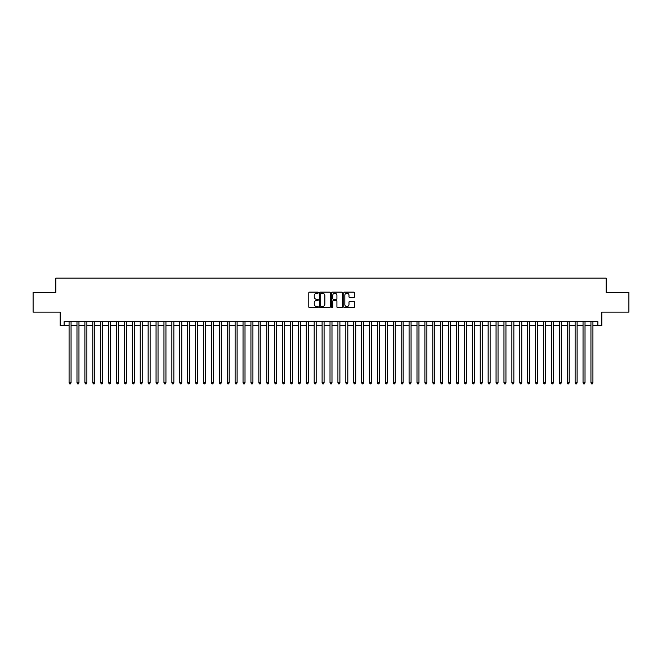 <?xml version="1.0" encoding="UTF-8"?>
<svg xmlns="http://www.w3.org/2000/svg" width="662" height="662" viewBox="0 0 662 662"><rect width="100%" height="100%" fill="white"/><g stroke="black" fill="none" stroke-linecap="round" stroke-linejoin="round"><path stroke-width="0.99" d="M318.348 292.67A0.546 0.546 0 0 0 317.81 292.124L309.559 292.124A0.778 0.778 0 0 0 308.782 292.902L308.782 306.87A0.778 0.778 0 0 0 309.559 307.648L317.81 307.648A0.546 0.546 0 0 0 318.348 307.102A0.546 0.546 0 0 0 317.81 306.564L316.742 306.564A2.482 2.482 0 0 1 314.251 304.073L314.251 302.915A2.482 2.482 0 0 1 316.742 300.432L317.81 300.432A0.546 0.546 0 0 0 318.348 299.886A0.546 0.546 0 0 0 317.81 299.34L316.742 299.34A2.482 2.482 0 0 1 314.251 296.857L314.251 295.691A2.482 2.482 0 0 1 316.742 293.208L317.81 293.208A0.546 0.546 0 0 0 318.348 292.67M353.682 297.594A0.778 0.778 0 0 0 354.46 296.816L354.46 292.902A0.778 0.778 0 0 0 353.682 292.124L344.521 292.124A0.778 0.778 0 0 0 343.752 292.902L343.752 306.87A0.778 0.778 0 0 0 344.521 307.648L353.682 307.648A0.778 0.778 0 0 0 354.46 306.87L354.46 302.137A0.778 0.778 0 0 0 353.682 301.359L349.759 301.359A0.778 0.778 0 0 0 348.99 302.137L348.99 304.487A2.077 2.077 0 0 1 346.913 306.564A2.077 2.077 0 0 1 344.836 304.487L344.836 295.285A2.077 2.077 0 0 1 346.913 293.208A2.077 2.077 0 0 1 348.99 295.285L348.99 296.816A0.778 0.778 0 0 0 349.759 297.594L353.682 297.594M64.131 325.58L64.131 321.633L597.869 321.633L597.869 325.58L601.816 325.58L601.816 312.141L628.9 312.141L628.9 292.372L606.169 292.372L606.169 278.139L55.831 278.139L55.831 292.372L33.1 292.372L33.1 312.141L60.184 312.141L60.184 325.58L69.08 325.58M330.321 292.902A0.778 0.778 0 0 0 329.544 292.124L320.383 292.124A0.778 0.778 0 0 0 319.614 292.902L319.614 306.87A0.778 0.778 0 0 0 320.383 307.648L329.544 307.648A0.778 0.778 0 0 0 330.321 306.87L330.321 292.902M332.456 292.124L341.617 292.124A0.778 0.778 0 0 1 342.386 292.902L342.386 306.87A0.778 0.778 0 0 1 341.617 307.648L337.694 307.648A0.778 0.778 0 0 1 336.917 306.87L336.917 301.202A0.778 0.778 0 0 0 336.139 300.432L333.54 300.432A0.778 0.778 0 0 0 332.763 301.202L332.763 307.102A0.546 0.546 0 0 1 332.225 307.648A0.546 0.546 0 0 1 331.679 307.102L331.679 292.902A0.778 0.778 0 0 1 332.456 292.124M71.057 325.58L76.982 325.58M78.96 325.58L84.893 325.58M86.871 325.58L92.796 325.58M94.774 325.58L100.707 325.58M102.684 325.58L108.609 325.58M110.587 325.58L116.52 325.58M118.498 325.58L124.423 325.58M126.401 325.58L132.334 325.58M134.312 325.58L140.245 325.58M142.214 325.58L148.147 325.58M150.125 325.58L156.058 325.58M158.036 325.58L163.961 325.58M165.939 325.58L171.872 325.58M173.849 325.58L179.774 325.58M181.752 325.58L187.685 325.58M189.663 325.58L195.588 325.58M197.566 325.58L203.499 325.58M205.477 325.58L211.401 325.58M213.379 325.58L219.312 325.58M221.29 325.58L227.223 325.58M229.193 325.58L235.126 325.58M237.104 325.58L243.037 325.58M245.006 325.58L250.939 325.58M252.917 325.58L258.85 325.58M260.828 325.58L266.753 325.58M268.731 325.58L274.664 325.58M276.642 325.58L282.566 325.58M284.544 325.58L290.477 325.58M292.455 325.58L298.38 325.58M300.358 325.58L306.291 325.58M308.269 325.58L314.193 325.58M316.171 325.58L322.104 325.58M324.082 325.58L330.015 325.58M331.985 325.58L337.918 325.58M339.896 325.58L345.829 325.58M347.807 325.58L353.731 325.58M355.709 325.58L361.642 325.58M363.62 325.58L369.545 325.58M371.523 325.58L377.456 325.58M379.434 325.58L385.358 325.58M387.336 325.58L393.269 325.58M395.247 325.58L401.172 325.58M403.15 325.58L409.083 325.58M411.061 325.58L416.994 325.58M418.963 325.58L424.896 325.58M426.874 325.58L432.807 325.58M434.777 325.58L440.71 325.58M442.688 325.58L448.621 325.58M450.599 325.58L456.523 325.58M458.501 325.58L464.434 325.58M466.412 325.58L472.337 325.58M474.315 325.58L480.248 325.58M482.226 325.58L488.151 325.58M490.128 325.58L496.061 325.58M498.039 325.58L503.964 325.58M505.942 325.58L511.875 325.58M513.853 325.58L519.786 325.58M521.755 325.58L527.688 325.58M529.666 325.58L535.599 325.58M537.577 325.58L543.502 325.58M545.48 325.58L551.413 325.58M553.391 325.58L559.316 325.58M561.293 325.58L567.226 325.58M569.204 325.58L575.129 325.58M577.107 325.58L583.04 325.58M585.018 325.58L590.943 325.58M592.92 325.58L597.869 325.58M321.244 293.208A0.546 0.546 0 0 0 320.698 293.754L320.698 306.018A0.546 0.546 0 0 0 321.244 306.564L322.369 306.564A2.482 2.482 0 0 0 324.852 304.073L324.852 295.691A2.482 2.482 0 0 0 322.369 293.208L321.244 293.208M336.917 295.326A2.077 2.077 0 0 0 334.84 293.249A2.077 2.077 0 0 0 332.763 295.326L332.763 298.562A0.778 0.778 0 0 0 333.54 299.34L336.139 299.34A0.778 0.778 0 0 0 336.917 298.562L336.917 295.326M71.057 321.633L71.057 382.835L69.08 382.835L69.08 321.633M71.057 382.835L70.462 383.861L69.667 383.861L69.08 382.835M78.96 321.633L78.96 382.835L76.982 382.835L76.982 321.633M78.96 382.835L78.364 383.861L77.578 383.861L76.982 382.835M86.871 321.633L86.871 382.835L84.893 382.835L84.893 321.633M86.871 382.835L86.275 383.861L85.481 383.861L84.893 382.835M94.774 321.633L94.774 382.835L92.796 382.835L92.796 321.633M94.774 382.835L94.186 383.861L93.392 383.861L92.796 382.835M102.684 321.633L102.684 382.835L100.707 382.835L100.707 321.633M102.684 382.835L102.089 383.861L101.303 383.861L100.707 382.835M110.587 321.633L110.587 382.835L108.609 382.835L108.609 321.633M110.587 382.835L110 383.861L109.205 383.861L108.609 382.835M118.498 321.633L118.498 382.835L116.52 382.835L116.52 321.633M118.498 382.835L117.902 383.861L117.116 383.861L116.52 382.835M126.401 321.633L126.401 382.835L124.423 382.835L124.423 321.633M126.401 382.835L125.813 383.861L125.019 383.861L124.423 382.835M134.312 321.633L134.312 382.835L132.334 382.835L132.334 321.633M134.312 382.835L133.716 383.861L132.93 383.861L132.334 382.835M142.214 321.633L142.214 382.835L140.245 382.835L140.245 321.633M142.214 382.835L141.627 383.861L140.832 383.861L140.245 382.835M150.125 321.633L150.125 382.835L148.147 382.835L148.147 321.633M150.125 382.835L149.529 383.861L148.743 383.861L148.147 382.835M158.036 321.633L158.036 382.835L156.058 382.835L156.058 321.633M158.036 382.835L157.44 383.861L156.646 383.861L156.058 382.835M165.939 321.633L165.939 382.835L163.961 382.835L163.961 321.633M165.939 382.835L165.343 383.861L164.557 383.861L163.961 382.835M173.849 321.633L173.849 382.835L171.872 382.835L171.872 321.633M173.849 382.835L173.254 383.861L172.459 383.861L171.872 382.835M181.752 321.633L181.752 382.835L179.774 382.835L179.774 321.633M181.752 382.835L181.165 383.861L180.37 383.861L179.774 382.835M189.663 321.633L189.663 382.835L187.685 382.835L187.685 321.633M189.663 382.835L189.067 383.861L188.273 383.861L187.685 382.835M197.566 321.633L197.566 382.835L195.588 382.835L195.588 321.633M197.566 382.835L196.978 383.861L196.184 383.861L195.588 382.835M205.477 321.633L205.477 382.835L203.499 382.835L203.499 321.633M205.477 382.835L204.881 383.861L204.095 383.861L203.499 382.835M213.379 321.633L213.379 382.835L211.401 382.835L211.401 321.633M213.379 382.835L212.792 383.861L211.997 383.861L211.401 382.835M221.29 321.633L221.29 382.835L219.312 382.835L219.312 321.633M221.29 382.835L220.694 383.861L219.908 383.861L219.312 382.835M229.193 321.633L229.193 382.835L227.223 382.835L227.223 321.633M229.193 382.835L228.605 383.861L227.811 383.861L227.223 382.835M237.104 321.633L237.104 382.835L235.126 382.835L235.126 321.633M237.104 382.835L236.508 383.861L235.722 383.861L235.126 382.835M245.006 321.633L245.006 382.835L243.037 382.835L243.037 321.633M245.006 382.835L244.419 383.861L243.624 383.861L243.037 382.835M252.917 321.633L252.917 382.835L250.939 382.835L250.939 321.633M252.917 382.835L252.321 383.861L251.535 383.861L250.939 382.835M260.828 321.633L260.828 382.835L258.85 382.835L258.85 321.633M260.828 382.835L260.232 383.861L259.438 383.861L258.85 382.835M268.731 321.633L268.731 382.835L266.753 382.835L266.753 321.633M268.731 382.835L268.135 383.861L267.349 383.861L266.753 382.835M276.642 321.633L276.642 382.835L274.664 382.835L274.664 321.633M276.642 382.835L276.046 383.861L275.251 383.861L274.664 382.835M284.544 321.633L284.544 382.835L282.566 382.835L282.566 321.633M284.544 382.835L283.957 383.861L283.162 383.861L282.566 382.835M292.455 321.633L292.455 382.835L290.477 382.835L290.477 321.633M292.455 382.835L291.859 383.861L291.073 383.861L290.477 382.835M300.358 321.633L300.358 382.835L298.38 382.835L298.38 321.633M300.358 382.835L299.77 383.861L298.976 383.861L298.38 382.835M308.269 321.633L308.269 382.835L306.291 382.835L306.291 321.633M308.269 382.835L307.673 383.861L306.887 383.861L306.291 382.835M316.171 321.633L316.171 382.835L314.193 382.835L314.193 321.633M316.171 382.835L315.584 383.861L314.789 383.861L314.193 382.835M324.082 321.633L324.082 382.835L322.104 382.835L322.104 321.633M324.082 382.835L323.486 383.861L322.7 383.861L322.104 382.835M331.985 321.633L331.985 382.835L330.015 382.835L330.015 321.633M331.985 382.835L331.397 383.861L330.603 383.861L330.015 382.835M339.896 321.633L339.896 382.835L337.918 382.835L337.918 321.633M339.896 382.835L339.3 383.861L338.514 383.861L337.918 382.835M347.807 321.633L347.807 382.835L345.829 382.835L345.829 321.633M347.807 382.835L347.211 383.861L346.416 383.861L345.829 382.835M355.709 321.633L355.709 382.835L353.731 382.835L353.731 321.633M355.709 382.835L355.113 383.861L354.327 383.861L353.731 382.835M363.62 321.633L363.62 382.835L361.642 382.835L361.642 321.633M363.62 382.835L363.024 383.861L362.23 383.861L361.642 382.835M371.523 321.633L371.523 382.835L369.545 382.835L369.545 321.633M371.523 382.835L370.927 383.861L370.141 383.861L369.545 382.835M379.434 321.633L379.434 382.835L377.456 382.835L377.456 321.633M379.434 382.835L378.838 383.861L378.043 383.861L377.456 382.835M387.336 321.633L387.336 382.835L385.358 382.835L385.358 321.633M387.336 382.835L386.749 383.861L385.954 383.861L385.358 382.835M395.247 321.633L395.247 382.835L393.269 382.835L393.269 321.633M395.247 382.835L394.651 383.861L393.865 383.861L393.269 382.835M403.15 321.633L403.15 382.835L401.172 382.835L401.172 321.633M403.15 382.835L402.562 383.861L401.768 383.861L401.172 382.835M411.061 321.633L411.061 382.835L409.083 382.835L409.083 321.633M411.061 382.835L410.465 383.861L409.679 383.861L409.083 382.835M418.963 321.633L418.963 382.835L416.994 382.835L416.994 321.633M418.963 382.835L418.376 383.861L417.581 383.861L416.994 382.835M426.874 321.633L426.874 382.835L424.896 382.835L424.896 321.633M426.874 382.835L426.278 383.861L425.492 383.861L424.896 382.835M434.777 321.633L434.777 382.835L432.807 382.835L432.807 321.633M434.777 382.835L434.189 383.861L433.395 383.861L432.807 382.835M442.688 321.633L442.688 382.835L440.71 382.835L440.71 321.633M442.688 382.835L442.092 383.861L441.306 383.861L440.71 382.835M450.599 321.633L450.599 382.835L448.621 382.835L448.621 321.633M450.599 382.835L450.003 383.861L449.208 383.861L448.621 382.835M458.501 321.633L458.501 382.835L456.523 382.835L456.523 321.633M458.501 382.835L457.905 383.861L457.119 383.861L456.523 382.835M466.412 321.633L466.412 382.835L464.434 382.835L464.434 321.633M466.412 382.835L465.816 383.861L465.022 383.861L464.434 382.835M474.315 321.633L474.315 382.835L472.337 382.835L472.337 321.633M474.315 382.835L473.727 383.861L472.933 383.861L472.337 382.835M482.226 321.633L482.226 382.835L480.248 382.835L480.248 321.633M482.226 382.835L481.63 383.861L480.835 383.861L480.248 382.835M490.128 321.633L490.128 382.835L488.151 382.835L488.151 321.633M490.128 382.835L489.541 383.861L488.746 383.861L488.151 382.835M498.039 321.633L498.039 382.835L496.061 382.835L496.061 321.633M498.039 382.835L497.443 383.861L496.657 383.861L496.061 382.835M505.942 321.633L505.942 382.835L503.964 382.835L503.964 321.633M505.942 382.835L505.354 383.861L504.56 383.861L503.964 382.835M513.853 321.633L513.853 382.835L511.875 382.835L511.875 321.633M513.853 382.835L513.257 383.861L512.471 383.861L511.875 382.835M521.755 321.633L521.755 382.835L519.786 382.835L519.786 321.633M521.755 382.835L521.168 383.861L520.373 383.861L519.786 382.835M529.666 321.633L529.666 382.835L527.688 382.835L527.688 321.633M529.666 382.835L529.07 383.861L528.284 383.861L527.688 382.835M537.577 321.633L537.577 382.835L535.599 382.835L535.599 321.633M537.577 382.835L536.981 383.861L536.187 383.861L535.599 382.835M545.48 321.633L545.48 382.835L543.502 382.835L543.502 321.633M545.48 382.835L544.884 383.861L544.098 383.861L543.502 382.835M553.391 321.633L553.391 382.835L551.413 382.835L551.413 321.633M553.391 382.835L552.795 383.861L552 383.861L551.413 382.835M561.293 321.633L561.293 382.835L559.316 382.835L559.316 321.633M561.293 382.835L560.697 383.861L559.911 383.861L559.316 382.835M569.204 321.633L569.204 382.835L567.226 382.835L567.226 321.633M569.204 382.835L568.608 383.861L567.814 383.861L567.226 382.835M577.107 321.633L577.107 382.835L575.129 382.835L575.129 321.633M577.107 382.835L576.519 383.861L575.725 383.861L575.129 382.835M585.018 321.633L585.018 382.835L583.04 382.835L583.04 321.633M585.018 382.835L584.422 383.861L583.636 383.861L583.04 382.835M592.92 321.633L592.92 382.835L590.943 382.835L590.943 321.633M592.92 382.835L592.333 383.861L591.538 383.861L590.943 382.835"/></g></svg>
